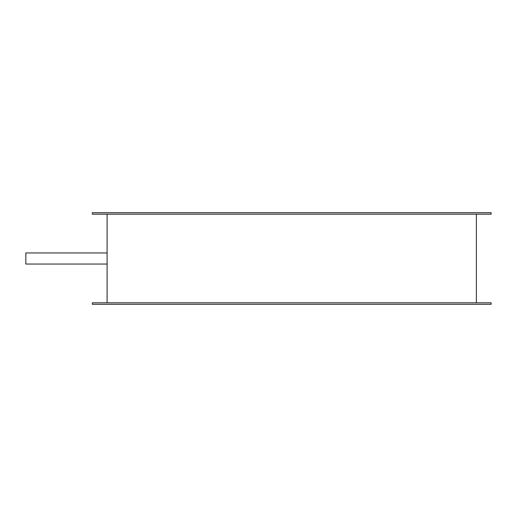 <?xml version="1.0" encoding="UTF-8"?>
<svg xmlns="http://www.w3.org/2000/svg" width="517" height="517" viewBox="0 0 517 517"><rect width="100%" height="100%" fill="white"/><g stroke="black" fill="none" stroke-linecap="round" stroke-linejoin="round"><path stroke-width="0.78" d="M107.09 302.813L107.09 214.187M491.15 212.707L92.323 212.707L92.323 214.187L491.15 214.187L491.15 212.707M491.15 302.813L92.323 302.813L92.323 304.293L491.15 304.293L491.15 302.813M476.377 302.813L476.377 214.187M107.09 252.962L25.85 252.962L25.85 264.038L107.09 264.038"/></g></svg>
